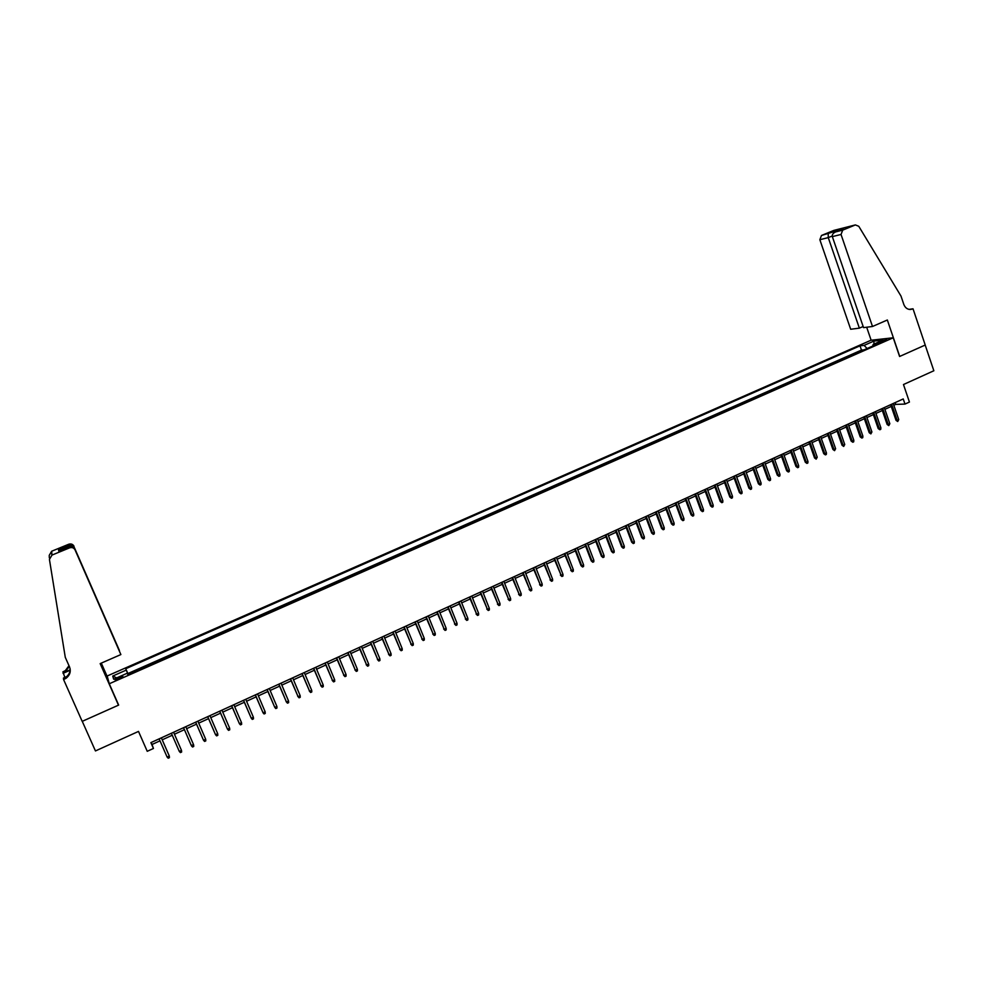 <?xml version="1.0" encoding="UTF-8"?>
<svg xmlns="http://www.w3.org/2000/svg" width="983" height="983" viewBox="0 0 983 983"><rect width="100%" height="100%" fill="white"/><g stroke="black" fill="none" stroke-linecap="round" stroke-linejoin="round"><path stroke-width="1.47" d="M119.189 678.786C122.261 677.324 123.416 676.476 122.654 676.218L118.759 677.434C115.687 678.884 114.532 679.745 115.294 680.003L119.189 678.786M870.987 340.241L107.184 675.997L109.273 683.763L893.24 337.783L870.987 340.241M109.273 683.763L118.66 705.081L82.265 721.338L95.449 750.938L138.505 731.413L147.241 751.307L153.446 748.468L152.033 744.487L160.008 740.838M893.24 337.783L899.592 356.485L925.187 345.058L933.85 370.763L903.475 384.537L909.435 402.047L904.987 404.087L903.23 398.938L150.878 742.632L153.446 748.468M858.786 352.197L863.504 350.108M854.534 353.831L849.853 356.129M840.883 360.085L845.663 357.984M831.876 364.066L836.693 361.941M822.832 368.047L827.674 365.922M813.752 372.053L818.618 369.903M804.635 376.084L809.537 373.921M795.48 380.114L800.408 377.939M786.277 384.181L791.241 381.994M777.049 388.248L782.038 386.049M767.772 392.34L772.785 390.128M758.458 396.456L763.508 394.22M749.095 400.572L754.182 398.336M739.707 404.726L744.819 402.465M730.271 408.879L735.407 406.618M720.797 413.069L725.97 410.783M711.274 417.259L716.484 414.961M701.715 421.474L706.949 419.163M692.118 425.713L697.389 423.39M682.472 429.964L687.781 427.63M672.79 434.24L678.123 431.881M663.058 438.529L668.428 436.157M653.29 442.841L658.696 440.458M643.484 447.167L648.915 444.771M633.63 451.516L639.097 449.096M623.726 455.879L629.231 453.446M613.785 460.265L619.327 457.82M603.808 464.664L609.374 462.207M593.769 469.1L599.384 466.618M583.693 473.536L589.345 471.054M573.581 478.008L579.257 475.502M563.419 482.481L569.132 479.962M553.208 486.99L558.958 484.459M542.948 491.512L548.735 488.956M532.639 496.059L538.463 493.491M522.292 500.63L528.154 498.037M511.897 505.213L517.795 502.608M501.453 509.821L507.388 507.203M490.972 514.441L496.943 511.811M480.429 519.098L486.438 516.444M469.849 523.767L475.895 521.088M459.208 528.449L465.291 525.77M448.531 533.167L454.65 530.464M437.791 537.898L443.96 535.182M427.015 542.653L433.22 539.913M416.19 547.433L422.42 544.68M405.303 552.237L411.582 549.46M394.367 557.054L400.695 554.265M383.395 561.895L389.747 559.094M372.36 566.761L378.762 563.935M361.277 571.651L367.716 568.813M350.132 576.566L356.62 573.703M338.951 581.506L345.475 578.618M327.708 586.458L334.281 583.558M316.415 591.447L323.026 588.522M305.062 596.448L311.722 593.511M293.671 601.473L300.356 598.524M282.207 606.536L288.953 603.562M270.706 611.61L277.489 608.612M259.143 616.71L265.963 613.699M247.519 621.834L254.388 618.798M235.846 626.982L242.764 623.935M224.112 632.155L231.066 629.083M212.328 637.353L219.332 634.268M200.483 642.587L207.536 639.478M188.576 647.834L195.678 644.701M176.621 653.105L183.76 649.96M164.603 658.413L171.792 655.243M152.525 663.734L159.762 660.539M147.573 665.651L140.299 668.858M881.653 341.113L878.384 343.018L883.447 341.58L886.727 339.663L881.653 341.113L882.009 342.145M127.974 674.571L127.335 673.183L127.851 674.621L877.34 344.001L873.125 344.455L872.769 346.028M127.335 673.183L113.647 679.216L112.726 676.058L126.242 670.111L125.75 668.723L860.002 345.832L864.094 345.402L873.875 341.089L882.98 340.106L873.125 344.455M863.43 349.911L861.477 350.095L127.876 673.552L128.22 674.461M135.519 671.242L128.109 674.227M754.108 398.127L754.723 398.103M763.435 394.011L764.049 393.986M772.712 389.919L773.338 389.882M781.964 385.84L782.591 385.803M791.168 381.785L791.807 381.736M800.334 377.742L800.973 377.693M809.464 373.712L810.115 373.663M818.556 369.706L819.208 369.645M827.6 365.713L828.264 365.651M836.619 361.732L837.283 361.67M845.589 357.775L846.265 357.714M893.83 405.254L895.734 404.382L904.987 404.087M162.232 739.818L172.246 735.235M174.446 734.24L184.411 729.681M186.61 728.673L196.514 724.139M198.726 723.132L208.556 718.634M210.767 717.627L220.536 713.154M222.76 712.134L232.455 707.699M234.691 706.679L244.325 702.28M246.561 701.248L256.133 696.873M258.382 695.853L267.88 691.504M270.141 690.471L279.577 686.159M281.851 685.114L291.214 680.826M293.487 679.794L302.801 675.53M305.086 674.498L314.327 670.259M316.612 669.214L325.803 665.012M328.101 663.967L337.218 659.79M339.528 658.745L348.584 654.592M350.894 653.548L359.901 649.419M362.211 648.362L371.156 644.27M373.479 643.214L382.362 639.147M384.685 638.09L393.507 634.047M395.842 632.991L404.615 628.973M406.95 627.904L415.662 623.922M418.008 622.853L426.659 618.897M429.006 617.816L437.595 613.896M439.954 612.814L448.494 608.907M450.853 607.826L459.331 603.955M461.703 602.862L470.132 599.016M472.504 597.934L480.871 594.101M483.255 593.019L491.561 589.21M493.945 588.117L502.202 584.344M504.598 583.251L512.807 579.503M515.203 578.397L523.349 574.674M525.758 573.581L533.855 569.87M536.263 568.776L544.299 565.09M546.72 563.996L554.707 560.335M557.128 559.229L565.065 555.604M567.486 554.486L575.374 550.885M577.807 549.78L585.635 546.192M588.067 545.074L595.858 541.522M598.291 540.404L606.019 536.865M608.465 535.747L616.144 532.233M618.602 531.115L626.232 527.625M628.69 526.507L636.259 523.042M638.729 521.912L646.261 518.471M648.719 517.341L656.202 513.925M658.671 512.794L666.105 509.391M668.575 508.26L675.96 504.881M678.442 503.751L685.778 500.396M688.26 499.266L695.546 495.924M698.041 494.793L705.278 491.475M707.772 490.333L714.96 487.052M717.467 485.909L724.606 482.641M727.113 481.498L734.215 478.242M736.722 477.099L743.775 473.88M746.281 472.725L753.285 469.518M755.804 468.375L762.771 465.192M765.278 464.037L772.208 460.867M774.727 459.725L781.596 456.579M784.127 455.424L790.959 452.303M793.478 451.148L800.273 448.039M802.804 446.884L809.55 443.8M812.081 442.633L818.778 439.573M821.321 438.418L827.981 435.371M830.512 434.203L837.135 431.181M839.679 430.013L846.252 427.015M848.796 425.848L855.333 422.862M857.876 421.695L864.364 418.721M866.92 417.554L873.371 414.605M875.927 413.438L882.341 410.513M884.897 409.333L891.262 406.421M895.132 402.637L895.734 404.382M151.173 742.509L152.033 744.487M867.129 348.51L864.094 345.402M861.477 350.095L860.002 345.832M127.876 673.552L125.75 668.723M126.242 670.111L128.122 674.498M873.998 344.062L873.875 341.089M112.726 676.058L116.694 677.877M890.659 404.677L896.041 420.355L897.147 420.343L891.63 404.234M898.745 419.606L897.712 421.51L897.147 420.343L898.745 419.606L893.228 403.509M897.712 421.51L896.041 420.355M872.499 326.491L841.043 234.47L832.331 236.62L863.541 327.622L872.499 326.491L887.342 320.003L899.728 356.424L925.224 345.033L913.023 308.797L908.956 309.375M863.16 326.491L859.363 328.15L850.676 329.256L819.847 239.705L821.481 235.478L833.867 230.391L855.382 224.923L858.773 226.299L901.006 296.104L903.819 304.447C905.171 307.839 907.444 309.522 910.639 309.485L913.023 308.797M821.481 235.478L843.328 228.769L835.734 231.89L842.714 230.133L855.271 224.972L833.768 230.427M871.135 340.229L866.674 327.228M859.363 328.15L828.264 237.628L819.847 239.705M842.714 230.133L841.043 234.47M828.214 233.782L828.264 237.628L832.208 236.006M835.747 230.686L835.353 232.037M843.328 228.769L842.652 229.039M835.734 231.89L835.685 231.902C833.08 233.057 831.962 234.63 832.331 236.62M119.312 650.476L74.266 547.764M119.398 650.439L74.425 547.703C73.234 545.626 71.427 544.852 69.007 545.381L68.736 544.238L51.657 551.242L51.988 555.088L49.433 559.438L65.283 657.344L69.547 666.953C71.132 671.34 70.002 675.088 66.168 678.209L63.588 679.572L82.191 721.362L118.476 705.167L118.083 703.754M118.476 705.167L100.168 663.611L120.872 654.567L75.064 549.915C73.86 547.801 72.042 547.113 69.609 547.85L51.988 555.088M49.334 557.828L49.248 556.317M64.853 677.422L62.9 671.868L65.406 670.541L68.994 665.7M63.588 679.572L63.453 678.024L66.525 676.685M107.528 677.262L101.298 663.12M120.872 654.567L75.064 549.915M70.149 669.865L63.686 672.679L63.588 671.573M70.112 670.259L63.035 673.343M49.199 555.444L51.657 551.242M68.736 544.238C71.095 543.525 72.853 544.189 74.02 546.241M70.149 668.87C70.223 672.2 68.859 674.928 66.058 677.041L64.19 678.098L64.3 679.265M69.265 666.29L65.517 671.647L63.686 672.679M69.609 547.85L69.351 546.646C71.698 545.786 73.455 546.376 74.634 548.403M69.314 546.659L59.324 550.763M58.722 551.008L58.538 549.681L61.646 549.804M881.739 408.756L887.133 424.459L888.227 424.447L882.685 408.326M889.836 423.71L888.804 425.614L888.227 424.447L889.836 423.71L884.295 407.589M888.804 425.614L887.133 424.459M872.769 412.86L878.2 428.588L879.281 428.576L873.703 412.43M880.891 427.838L880.756 429.338L879.859 429.743L879.281 428.576L880.891 427.838L875.325 411.68M879.859 429.743L878.2 428.588M863.762 416.964L869.218 432.729L870.299 432.729L864.696 416.546M871.909 431.979L870.877 433.896L870.299 432.729L871.909 431.979L866.318 415.797M870.877 433.896L869.218 432.729M854.719 421.105L860.199 436.882L861.268 436.894L855.64 420.675M862.89 436.133L862.755 437.644L861.858 438.062L861.268 436.894L862.89 436.133L857.274 419.938M861.858 438.062L860.199 436.882M845.638 425.246L851.143 441.06L852.2 441.072L846.547 424.828M853.834 440.31L853.699 441.822L852.802 442.239L852.2 441.072L853.834 440.31L848.182 424.078M852.802 442.239L851.143 441.06M836.521 429.411L842.05 445.25L843.095 445.274L837.418 429.006M844.741 444.513L843.697 446.442L843.095 445.274L844.741 444.513L839.064 428.256M843.697 446.442L842.05 445.25M827.354 433.601L832.92 449.464L833.953 449.489L828.239 433.196M835.611 448.727L834.567 450.656L833.953 449.489L835.611 448.727L829.898 432.434M834.567 450.656L832.92 449.464M818.151 437.804L823.754 453.691L824.774 453.716L819.036 437.398M826.433 452.954L826.31 454.465L825.388 454.883L824.774 453.716L826.433 452.954L820.694 436.649M825.388 454.883L823.754 453.691M808.923 442.018L814.538 457.943L815.558 457.967L809.783 441.625M817.217 457.206L816.173 459.147L815.558 457.967L817.217 457.206L811.454 440.863M816.173 459.147L814.538 457.943M799.634 446.257L805.286 462.207L806.293 462.243L800.494 445.864M807.965 461.469L807.854 462.981L806.92 463.411L806.293 462.243L807.965 461.469L802.177 445.102M806.92 463.411L805.286 462.207M790.32 450.521L795.997 466.483L796.992 466.532L791.168 450.128M798.675 465.758L798.565 467.269L797.631 467.699L796.992 466.532L798.675 465.758L792.851 449.366M797.631 467.699L795.997 466.483M780.969 454.797L786.67 470.783L787.653 470.845L781.804 454.416M789.337 470.058L789.226 471.582L788.292 472.012L787.653 470.845L789.337 470.058L783.488 453.642M788.292 472.012L786.67 470.783M771.569 459.086L777.295 475.108L778.278 475.17L772.392 458.705M779.974 474.384L779.863 475.907L778.917 476.337L778.278 475.17L779.974 474.384L774.088 457.931M778.917 476.337L777.295 475.108M762.12 463.398L767.883 479.446L768.853 479.507L762.943 463.03M770.549 478.733L770.451 480.245L769.505 480.687L768.853 479.507L770.549 478.733L764.639 462.243M769.505 480.687L767.883 479.446M752.646 467.736L758.434 483.808L759.392 483.882L753.445 467.367M761.1 483.095L761.002 484.607L760.056 485.049L759.392 483.882L761.1 483.095L755.153 466.581M760.056 485.049L758.434 483.808M743.123 472.086L748.948 488.182L749.894 488.256L743.91 471.717M751.602 487.47L751.504 488.993L750.557 489.436L749.894 488.256L751.602 487.47L745.63 470.931M750.557 489.436L748.948 488.182M733.564 476.448L739.413 492.581L740.346 492.667L734.338 476.091M742.067 491.869L741.968 493.392L741.01 493.835L740.346 492.667L742.067 491.869L736.07 475.305M741.01 493.835L739.413 492.581M723.955 480.834L729.828 496.993L730.762 497.079L724.717 480.49M732.482 496.292L732.396 497.816L731.438 498.258L730.762 497.079L732.482 496.292L726.449 479.692M731.438 498.258L729.828 496.993M714.309 485.246L720.22 501.428L721.129 501.527L715.059 484.902M722.861 500.728L722.775 502.252L721.817 502.694L721.129 501.527L722.861 500.728L716.804 484.103M721.817 502.694L720.22 501.428M704.614 489.669L710.562 505.889L711.459 505.987L705.364 489.337M713.203 505.176L713.117 506.712L712.147 507.154L711.459 505.987L713.203 505.176L707.109 488.526M712.147 507.154L710.562 505.889M694.883 494.117L700.854 510.361L701.751 510.472L695.62 493.785M703.496 509.661L703.41 511.185L702.44 511.639L701.751 510.472L703.496 509.661L697.377 492.974M702.44 511.639L700.854 510.361M685.114 498.578L691.11 514.859L691.995 514.969L685.827 498.258M693.752 514.158L693.666 515.682L692.696 516.136L691.995 514.969L693.752 514.158L687.596 497.447M692.696 516.136L691.11 514.859M675.296 503.063L681.317 519.368L682.19 519.491L675.997 502.743M683.959 518.668L683.885 520.204L682.902 520.658L682.19 519.491L683.959 518.668L677.766 501.932M682.902 520.658L681.317 519.368M665.43 507.572L671.487 523.902L672.347 524.025L666.118 507.253M674.129 523.202L674.055 524.738L673.06 525.192L672.347 524.025L674.129 523.202L667.899 506.442M673.06 525.192L671.487 523.902M655.526 512.094L661.62 528.449L662.468 528.584L656.202 511.787M664.25 527.76L664.176 529.296L663.181 529.763L662.468 528.584L664.25 527.76L657.996 510.976M663.181 529.763L661.62 528.449M645.573 516.64L651.692 533.032L652.528 533.167L646.236 516.333M654.322 532.344L654.26 533.88L653.265 534.334L652.528 533.167L654.322 532.344L648.043 515.522M653.265 534.334L651.692 533.032M635.583 521.211L641.739 537.615L642.563 537.762L636.234 520.904M644.356 536.939L644.295 538.475L643.3 538.942L642.563 537.762L644.356 536.939L638.041 520.081M643.3 538.942L641.739 537.615M625.544 525.794L631.725 542.235L632.536 542.383L626.183 525.5M634.342 541.559L634.281 543.095L633.285 543.562L632.536 542.383L634.342 541.559L628.002 524.676M633.285 543.562L631.725 542.235M615.456 530.402L621.674 546.867L622.472 547.027L616.083 530.12M624.291 546.192L624.23 547.74L623.222 548.207L622.472 547.027L624.291 546.192L617.902 529.284M623.222 548.207L621.674 546.867M605.331 535.035L611.573 551.524L612.36 551.696L605.946 534.752M614.191 550.849L614.142 552.397L613.122 552.864L612.36 551.696L614.191 550.849L607.777 533.916M613.122 552.864L611.573 551.524M595.157 539.679L601.436 556.206L602.21 556.378L595.759 539.397M604.041 555.53L603.992 557.078L602.972 557.545L602.21 556.378L604.041 555.53L597.59 538.561M602.972 557.545L601.436 556.206M584.934 544.349L591.25 560.9L592.012 561.084L585.524 544.078M593.855 560.236L593.806 561.784L592.786 562.251L592.012 561.084L593.855 560.236L587.367 543.23M592.786 562.251L591.25 560.9M574.662 549.042L581.014 565.618L581.764 565.803L575.239 548.772M583.607 564.955L583.57 566.503L582.55 566.982L581.764 565.803L583.607 564.955L577.095 547.924M582.55 566.982L581.014 565.618M564.353 553.748L571.467 570.558L564.918 553.49M573.322 569.698L573.286 571.246L572.253 571.725L571.467 570.558L573.322 569.698L566.773 552.643M572.253 571.725L570.73 570.361M553.994 558.479L561.133 575.325L554.535 558.233M563.001 574.465L562.964 576.013L561.932 576.493L561.133 575.325L563.001 574.465L556.415 557.373M561.932 576.493L560.408 575.129M543.587 563.234L550.738 580.117L544.115 562.989M552.618 579.245L552.593 580.806L551.549 581.285L550.738 580.117L552.618 579.245L545.995 562.129M551.549 581.285L550.038 579.909M533.13 568.014L540.306 584.922L533.646 567.769M542.186 584.062L542.161 585.622L541.117 586.101L540.306 584.922L542.186 584.062L535.538 566.908M541.117 586.101L539.606 584.713M522.624 572.806L529.825 589.763L523.128 572.573M531.717 588.891L531.692 590.451L530.648 590.93L529.825 589.763L531.717 588.891L525.033 571.713M530.648 590.93L529.137 589.542M512.069 577.635L519.294 594.617L512.573 577.402M521.199 593.744L521.174 595.305L520.13 595.796L519.294 594.617L521.199 593.744L514.478 576.529M520.13 595.796L518.631 594.383M501.477 582.477L508.715 599.495L501.957 582.255M510.632 598.622L510.619 600.183L509.55 600.674L508.715 599.495L510.632 598.622L503.874 581.383M509.55 600.674L508.064 599.261M490.824 587.342L498.098 604.398L491.291 587.121M500.003 603.513L500.003 605.086L498.934 605.577L498.098 604.398L500.003 603.513L493.208 586.249M498.934 605.577L497.447 604.152M480.122 592.221L487.421 609.325L480.576 592.024M489.337 608.44L489.337 610.001L488.268 610.492L487.421 609.325L489.337 608.44L482.506 591.139M488.268 610.492L486.782 609.067M469.382 597.136L476.694 614.264L469.813 596.939M478.623 613.38L478.623 614.953L477.554 615.444L476.694 614.264L478.623 613.38L471.754 596.054M477.554 615.444L476.079 614.006M458.582 602.063L465.917 619.241L459 601.879M467.859 618.344L467.859 619.917L466.778 620.408L465.917 619.241L467.859 618.344L460.953 600.982M466.778 620.408L465.315 618.971M447.732 607.027L455.092 624.23L448.137 606.843M457.046 623.333L457.046 624.905L455.965 625.409L455.092 624.23L457.046 623.333L450.103 605.946M455.965 625.409L454.502 623.959M436.845 612.004L444.218 629.243L437.226 611.819M446.171 628.346L446.184 629.919L445.102 630.422L444.218 629.243L446.171 628.346L439.204 610.922M445.102 630.422L443.64 628.973M425.885 617.005L433.294 634.293L426.266 616.832M435.26 633.384L435.272 634.957L434.179 635.46L433.294 634.293L435.26 633.384L428.244 615.923M434.179 635.46L432.729 633.998M414.887 622.03L422.309 639.355L415.256 621.858M424.287 638.434L424.312 640.019L423.206 640.523L422.309 639.355L424.287 638.434L417.234 620.961M423.206 640.523L421.768 639.048M403.841 627.08L411.287 644.443L404.185 626.921M413.265 643.521L413.29 645.106L412.196 645.61L411.287 644.443L413.265 643.521L406.176 626.011M412.196 645.61L410.747 644.135M392.733 632.143L400.204 649.554L393.065 631.995M402.194 648.633L402.231 650.205L401.113 650.721L400.204 649.554L402.194 648.633L395.068 631.086M401.113 650.721L399.688 649.235M381.576 637.242L389.071 654.69L381.896 637.107M391.074 653.756L391.111 655.342L389.993 655.858L389.071 654.69L391.074 653.756L383.911 636.185M389.993 655.858L388.568 654.359M370.37 642.366L377.877 659.839L370.665 642.231M379.905 658.917L379.942 660.502L378.811 661.018L377.877 659.839L379.905 658.917L372.692 641.309M378.811 661.018L377.398 659.507M359.114 647.514L366.647 665.024L359.397 647.379M368.674 664.09L368.711 665.675L367.593 666.204L366.647 665.024L368.674 664.09L361.425 646.458M367.593 666.204L366.168 664.692M347.798 652.675L355.354 670.234L348.056 652.552M357.394 669.3L357.431 670.885L356.301 671.401L355.354 670.234L357.394 669.3L350.108 651.618M356.301 671.401L354.9 669.89M336.432 657.873L344.013 675.468L336.678 657.762M346.053 674.522L346.102 676.12L344.972 676.636L344.013 675.468L346.053 674.522L338.73 656.816M344.972 676.636L343.571 675.112M325.004 663.095L332.61 680.727L325.238 662.984M334.662 679.781L334.724 681.366L333.581 681.895L332.61 680.727L334.662 679.781L327.302 662.038M333.581 681.895L332.18 680.359M313.528 668.329L321.158 686.011L313.737 668.231M323.223 685.053L323.284 686.65L322.129 687.178L321.158 686.011L323.223 685.053L315.813 667.285M322.129 687.178L320.741 685.643M301.99 673.601L309.645 691.319L302.186 673.515M311.722 690.361L311.783 691.958L310.628 692.487L309.645 691.319L311.722 690.361L304.275 672.556M310.628 692.487L309.252 690.938M290.403 678.897L298.082 696.652L290.587 678.811M300.171 695.694L300.233 697.291L299.078 697.819L298.082 696.652L300.171 695.694L292.676 677.852M299.078 697.819L297.702 696.259M278.767 684.217L286.458 702.009L278.926 684.143M288.56 701.051L288.633 702.648L287.466 703.177L286.458 702.009L288.56 701.051L281.027 683.185M287.466 703.177L286.102 701.616M267.069 689.562L274.785 707.391L267.204 689.488M276.887 706.421L276.973 708.03L275.805 708.571L274.785 707.391L276.887 706.421L269.317 688.53M255.31 694.932L263.051 712.81L255.433 694.87M265.164 711.827L265.25 713.437L264.071 713.977L263.051 712.81L265.164 711.827L257.558 693.9M243.489 700.326L251.267 718.241L243.6 700.277M253.393 717.271L253.479 718.868L252.299 719.409L251.267 718.241L253.393 717.271L245.738 699.306M231.619 705.757L239.41 723.709L231.718 705.708M241.548 722.726L241.646 724.336L240.454 724.876L239.41 723.709L241.548 722.726L233.856 704.725M219.688 711.2L227.515 729.202L219.762 711.164M229.653 728.206L229.752 729.816L228.56 730.369L227.515 729.202L229.653 728.206L221.925 710.181M207.708 716.681L215.547 734.719L207.757 716.656M217.71 733.723L217.808 735.333L216.616 735.886L215.547 734.719L217.71 733.723L209.92 715.661M195.654 722.186L203.53 740.26L195.691 722.161M205.693 739.265L205.803 740.875L204.599 741.428L203.53 740.26L205.693 739.265L197.866 721.166M193.626 744.831L193.737 746.441L192.533 747.006L191.452 745.839L183.575 727.703L191.218 745.36L193.626 744.831L185.762 726.707M179.311 751.43L180.405 752.597L181.622 752.044L181.499 750.422L179.311 751.43L171.386 733.269M181.499 750.422L173.586 732.261M167.11 757.057L168.216 758.225L169.432 757.66L169.309 756.05L167.11 757.057L159.148 738.86M161.347 737.852L169.309 756.05L161.372 737.84M879.957 342.772L879.687 341.973M909.41 309.461L912.531 309.018M58.538 549.681L69.007 545.381M835.685 231.902L843.279 228.781M66.058 677.041L66.168 678.209M65.517 671.647L65.406 670.541M51.878 555.137L51.558 551.279M58.771 550.984L69.351 546.646"/></g></svg>
